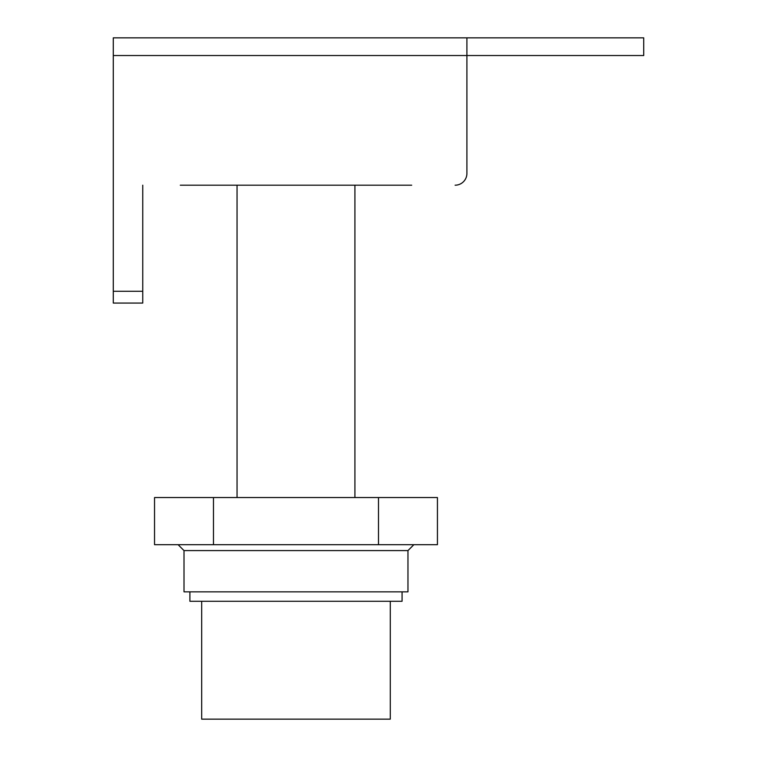 <?xml version="1.0" encoding="UTF-8"?>
<svg xmlns="http://www.w3.org/2000/svg" width="757" height="757" viewBox="0 0 757 757"><rect width="100%" height="100%" fill="white"/><g stroke="black" fill="none" stroke-linecap="round" stroke-linejoin="round"><path stroke-width="1.14" d="M411.685 185.191L180.298 185.191M466.908 37.85L113.285 37.85L113.285 55.535L466.908 55.535L466.908 37.85L643.715 37.85L643.715 55.535L466.908 55.535L466.908 173.4A11.79 11.79 0 0 1 455.118 185.191M142.751 185.191L142.751 303.065L113.285 303.065L113.285 55.535M184.008 550.594L407.966 550.594L407.966 591.851L184.008 591.851L184.008 550.594L178.113 544.699M378.491 497.548L437.432 497.548L437.432 544.699L154.542 544.699L154.542 497.548L378.491 497.548L378.491 544.699M201.684 601.276L201.684 719.15L390.281 719.15L390.281 601.276M402.071 591.851L402.071 601.276L189.903 601.276L189.903 591.851M142.751 291.275L113.285 291.275M213.474 497.548L213.474 544.699M407.966 550.594L413.852 544.699M237.045 497.548L237.045 185.191M354.919 497.548L354.919 185.191"/></g></svg>
